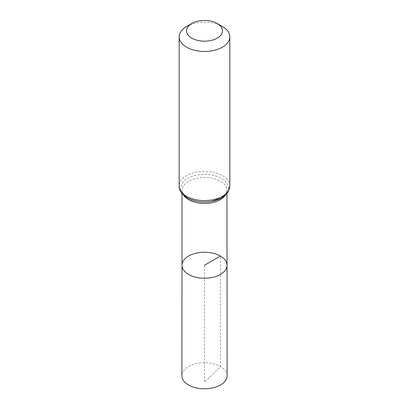 <?xml version="1.0" encoding="UTF-8"?>
<svg xmlns="http://www.w3.org/2000/svg" width="409" height="409" viewBox="0 0 409 409"><rect width="100%" height="100%" fill="white"/><g stroke="black" fill="none" stroke-linecap="round" stroke-linejoin="round"><path stroke-width="0.31" stroke-dasharray="2.04 1.53" d="M181.974 265.247A22.526 13.006 180 0 1 195.885 253.237A22.526 13.006 180 0 1 220.431 256.054A22.526 13.006 180 0 1 227.026 265.247M186.586 26.498A25.332 14.627 180 0 1 222.414 26.498M227.113 375.743A22.613 13.052 0 0 0 204.5 362.691A22.613 13.052 0 0 0 181.887 375.743M204.5 265.252L204.5 382.466L220.487 366.515L220.431 256.054M225.512 195.062A22.469 12.97 0 0 0 226.969 190.466A22.469 12.97 0 0 0 220.39 181.299A22.469 12.97 0 0 0 195.906 178.482A22.469 12.97 0 0 0 182.031 190.466A22.469 12.97 0 0 0 183.488 195.062M227.327 192.302A23.901 13.799 0 0 0 215.16 175.865A23.901 13.799 0 0 0 185.098 180.154A23.901 13.799 0 0 0 187.598 197.971M229.832 185.957A25.332 14.627 0 0 0 222.414 175.619A25.332 14.627 0 0 0 194.807 172.445A25.332 14.627 0 0 0 179.168 185.957M226.969 193.508L226.969 190.466C226.223 195.722 223.028 197.158 217.205 199.889C206.581 203.181 196.816 202.583 187.915 198.094L186.075 196.887L182.475 192.624L182.031 190.466L182.031 193.508"/><path stroke-width="0.61" d="M227.026 265.247A22.526 13.006 180 0 1 204.5 278.258A22.526 13.006 180 0 1 181.974 265.247A22.526 13.006 0 0 0 188.569 274.449A22.526 13.006 0 0 0 213.125 277.266A22.526 13.006 0 0 0 227.026 265.247A22.526 13.006 0 0 0 204.5 252.246A22.526 13.006 0 0 0 181.974 265.247L181.887 375.743A22.613 13.052 0 0 0 188.513 384.976A22.613 13.052 0 0 0 213.155 387.804A22.613 13.052 0 0 0 227.113 375.743L226.969 193.508M222.414 26.498L217.205 23.487A17.965 10.373 180 0 1 217.205 38.155A17.965 10.373 180 0 1 191.795 38.155A17.965 10.373 180 0 1 191.795 23.487A17.965 10.373 180 0 1 217.205 23.487L222.414 26.498A25.332 14.627 180 0 1 229.832 36.841A25.332 14.627 180 0 1 204.5 51.462A25.332 14.627 180 0 1 179.168 36.841A25.332 14.627 180 0 1 186.586 26.498L191.795 23.487M220.431 256.054L204.5 265.252M183.488 195.062A22.469 12.97 0 0 0 188.61 199.643A22.469 12.97 0 0 0 225.512 195.062M187.598 197.971A23.901 13.799 0 0 0 227.327 192.302M186.586 196.3A25.332 14.627 0 0 0 214.193 199.474A25.332 14.627 0 0 0 229.832 185.957L228.043 192.01L226.622 193.922L221.254 198.104L211.54 201.402C202.46 202.838 194.377 201.652 187.286 197.849C181.678 194.214 178.973 190.251 179.168 185.957A25.332 14.627 0 0 0 186.586 196.3M182.031 193.508L181.974 265.247M179.168 36.841L179.168 185.957M229.832 36.841L229.832 185.957"/></g></svg>
